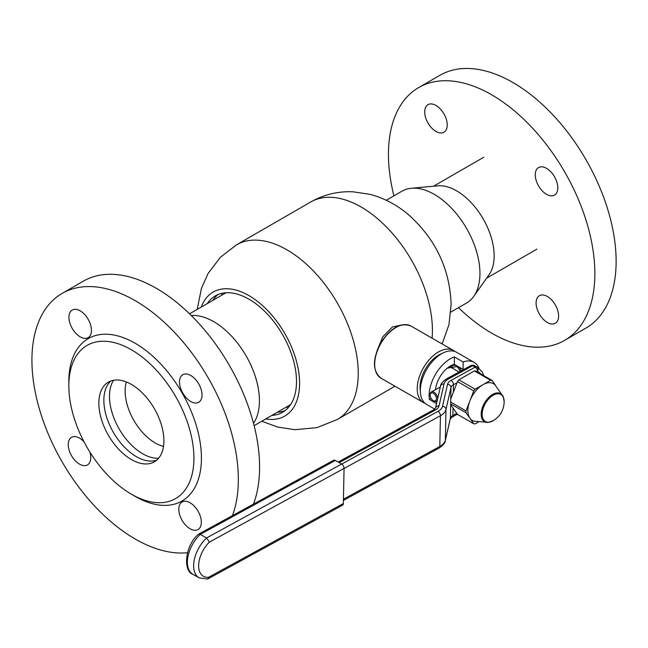 <?xml version="1.0" encoding="UTF-8"?>
<svg xmlns="http://www.w3.org/2000/svg" width="648" height="648" viewBox="0 0 648 648"><rect width="100%" height="100%" fill="white"/><g stroke="black" fill="none" stroke-linecap="round" stroke-linejoin="round"><path stroke-width="0.97" d="M425.145 403.38A30.075 17.399 -60.1 0 1 423.5 402.627A30.075 17.399 -60.1 0 1 423.646 367.465A30.075 17.399 -60.1 0 1 453.479 350.479A30.075 17.399 -60.1 0 1 454.961 351.516M420.35 390.906A26.098 15.098 -60.1 0 1 425.606 368.663A26.098 15.098 -60.1 0 1 441.766 353.654M434.735 409.082L426.627 404.425A30.075 17.399 -60.1 0 1 426.773 369.263A30.075 17.399 -60.1 0 1 456.605 352.277L474.117 362.345A30.075 17.399 -60.1 0 1 479.05 368.348M435.488 389.691A21.23 12.28 -60.1 0 1 439.895 376.966A21.23 12.28 -60.1 0 1 454.313 364.354L454.394 356.902A30.075 17.399 119.9 0 0 435.529 374.293A30.075 17.399 119.9 0 0 429.397 399.476L436.533 403.583M454.394 356.902L463.15 361.94A30.075 17.399 -60.1 0 1 474.117 362.345M464.349 369.125A21.23 12.28 -60.1 0 0 463.069 369.392L463.15 361.94M462.955 369.328A21.23 12.28 -60.1 0 1 463.085 369.822M463.069 369.392L454.313 364.354M450.878 366.347A16.184 9.364 -60.1 0 1 451.356 367.627M452.158 366.015A17.69 10.238 -60.1 0 1 452.741 368.42M429.397 399.476L431.163 398.488M403.113 324.689L392.421 326.957L382.846 336.733L376.998 350.795M285.201 410.532A67.23 38.815 60 0 1 277.36 412.25M207.328 303.556A67.23 38.815 60 0 1 215.355 295.861A67.23 38.815 60 0 1 267.114 313.818A67.23 38.815 60 0 1 296.509 381.413A67.23 38.815 60 0 1 282.585 412.298A67.23 38.815 60 0 1 271.901 415.4M201.22 307.087A71.596 41.334 60 0 1 257.45 301.352A71.596 41.334 60 0 1 299.595 383.187A71.596 41.334 60 0 1 265.793 418.932M212.787 300.405A67.23 38.815 60 0 1 218.19 294.476M386.265 200.248L402.003 191.168A64.573 37.284 60 0 1 411.399 188.252A64.573 37.284 60 0 1 457.091 214.569A64.573 37.284 60 0 1 479.949 273.448A64.573 37.284 60 0 1 473.793 296.33A64.573 37.284 60 0 1 466.576 303.013L450.838 312.093M411.399 188.252L437.813 185.83A53.071 30.642 60 0 1 475.365 207.465A53.071 30.642 60 0 1 494.157 255.855A53.071 30.642 60 0 1 489.102 274.663L473.793 296.33M253.522 423.29A64.573 37.284 -120 0 0 247.965 359.219A64.573 37.284 -120 0 0 196.328 315.608A64.573 37.284 -120 0 0 191.306 315.536M113.586 380.263A46.883 27.07 -120 0 0 117.936 426.732A46.883 27.07 -120 0 0 155.293 458.16A46.883 27.07 -120 0 0 158.606 458.233M126.311 381.947A42.46 24.511 -120 0 0 133.917 420.503A42.46 24.511 -120 0 0 163.507 446.375M433.212 400.594A4.423 2.616 -118.7 0 0 436.42 398.747A4.423 2.616 -118.7 0 0 433.374 393.279A4.423 2.616 -118.7 0 0 430.167 395.231A4.423 2.616 -118.7 0 0 433.042 400.496A4.423 2.616 -118.7 0 0 433.212 400.594M430.167 395.231L430.167 394.551A5.306 3.143 61.3 0 1 431.374 391.943A5.306 3.143 61.3 0 1 434.014 392.21A5.306 3.143 61.3 0 1 437.675 398.625M437.246 400.464A5.306 3.143 61.3 0 1 436.469 401.258A5.306 3.143 61.3 0 1 433.82 400.982A5.306 3.143 61.3 0 1 433.617 400.861A5.306 3.143 61.3 0 1 433.431 400.739M547.43 322.534A15.925 9.194 60 0 1 536.965 308.505A15.925 9.194 60 0 1 539.387 295.699A15.925 9.194 60 0 1 547.268 296.436A15.925 9.194 60 0 1 557.734 310.465A15.925 9.194 60 0 1 555.312 323.271A15.925 9.194 60 0 1 547.43 322.534M436.047 131.495A15.925 9.194 60 0 1 425.574 117.474A15.925 9.194 60 0 1 428.004 104.66A15.925 9.194 60 0 1 435.877 105.397A15.925 9.194 60 0 1 446.351 119.426A15.925 9.194 60 0 1 443.921 132.241A15.925 9.194 60 0 1 436.047 131.495M546.612 194.384A15.925 9.194 60 0 1 536.147 180.363A15.925 9.194 60 0 1 538.569 167.549A15.925 9.194 60 0 1 546.442 168.294A15.925 9.194 60 0 1 556.915 182.315A15.925 9.194 60 0 1 554.494 195.129A15.925 9.194 60 0 1 546.612 194.384M418.681 87.569L439.943 75.29A145.954 84.264 60 0 1 512.155 82.077A145.954 84.264 60 0 1 608.124 210.641A145.954 84.264 60 0 1 585.897 328.091L564.627 340.37A145.954 84.264 -120 0 0 586.853 222.92A145.954 84.264 -120 0 0 490.892 94.357A145.954 84.264 -120 0 0 418.681 87.569A145.954 84.264 -120 0 0 393.919 195.834M458.492 307.67A145.954 84.264 -120 0 0 492.423 333.574A145.954 84.264 -120 0 0 564.627 340.37M130.985 493.97A88.46 51.071 -120 0 0 131.374 494.197A88.46 51.071 -120 0 0 193.922 458.306A88.46 51.071 -120 0 0 131.771 349.977A88.46 51.071 -120 0 0 68.834 385.86A88.46 51.071 -120 0 0 130.985 493.97M131.374 494.197L135.132 496.36A93.766 54.132 -120 0 0 201.431 458.322A93.766 54.132 -120 0 0 135.545 343.489A93.766 54.132 -120 0 0 68.834 381.526L68.834 385.86M190.828 375.524A15.925 9.194 -120 0 0 182.801 374.698A15.925 9.194 -120 0 0 180.347 387.407A15.925 9.194 -120 0 0 190.69 401.444A15.925 9.194 -120 0 0 198.725 402.27A15.925 9.194 -120 0 0 201.18 389.561A15.925 9.194 -120 0 0 190.828 375.524M80.263 310.886A15.925 9.194 -120 0 0 72.236 310.06A15.925 9.194 -120 0 0 69.782 322.777A15.925 9.194 -120 0 0 80.125 336.806A15.925 9.194 -120 0 0 88.152 337.64A15.925 9.194 -120 0 0 90.607 324.923A15.925 9.194 -120 0 0 80.263 310.886M84.038 441.847A15.925 9.194 -120 0 0 79.574 438.161A15.925 9.194 -120 0 0 71.539 437.335A15.925 9.194 -120 0 0 69.085 450.044A15.925 9.194 -120 0 0 79.429 464.081A15.925 9.194 -120 0 0 87.464 464.916A15.925 9.194 -120 0 0 89.861 452.029M190.139 502.799A15.925 9.194 -120 0 0 182.104 501.973A15.925 9.194 -120 0 0 179.65 514.682A15.925 9.194 -120 0 0 190.002 528.719A15.925 9.194 -120 0 0 198.029 529.546A15.925 9.194 -120 0 0 200.483 516.837A15.925 9.194 -120 0 0 190.139 502.799M131.584 384.531A46 26.56 -120 0 0 108.378 382.134A46 26.56 -120 0 0 101.291 418.867A46 26.56 -120 0 0 131.171 459.408A46 26.56 -120 0 0 154.378 461.805A46 26.56 -120 0 0 161.465 425.08A46 26.56 -120 0 0 131.584 384.531M111.019 380.927A46 26.56 -120 0 0 107.009 418.26A46 26.56 -120 0 0 136.177 456.524A46 26.56 -120 0 0 156.743 460.129M232.462 515.614A145.954 84.264 -120 0 0 135.78 301.012A145.954 84.264 -120 0 0 62.151 293.406A145.954 84.264 -120 0 0 39.658 409.941A145.954 84.264 -120 0 0 134.484 538.601A145.954 84.264 -120 0 0 187.491 552.728M62.151 293.406L83.422 281.127A145.954 84.264 60 0 1 157.043 288.733A145.954 84.264 60 0 1 253.425 504.144M495.469 385.317L492.002 380.384A23.887 13.819 119.9 0 0 490.601 380.263L475.13 389.197A23.887 13.819 119.9 0 0 473.737 390.93L469.881 400.91A21.23 12.28 119.9 0 0 469.913 418.26A21.23 12.28 119.9 0 0 474.004 421.184L488.357 422.375A16.151 9.347 -60.1 0 1 481.391 411.626A16.151 9.347 -60.1 0 1 492.585 394.462A16.151 9.347 -60.1 0 1 503.188 396.584L494.934 384.782A21.23 12.28 119.9 0 0 482.865 384.726A21.23 12.28 119.9 0 0 469.881 400.91L466.025 410.889A23.887 13.819 119.9 0 0 466.034 412.752L473.793 423.776A23.887 13.819 119.9 0 0 475.195 423.897L478.281 422.115M473.793 423.776L457.537 414.42L450.644 404.644M475.13 389.197L458.865 379.841A23.887 13.819 119.9 0 0 457.472 381.583L450.757 398.966M473.737 390.93L457.472 381.583M466.025 410.889L450.7 402.076M466.034 412.752L450.66 403.915M492.002 380.384L475.737 371.037A23.887 13.819 119.9 0 0 474.344 370.915L458.865 379.841M490.601 380.263L474.344 370.915M198.661 534.114L333.607 460.266A3.54 2.098 61.3 0 1 335.364 460.436L200.305 534.357L198.482 534.244C184.486 545.972 183.19 571.358 192.837 574.266A26.179 15.147 119.9 0 1 200.305 534.357L206.558 537.953L341.626 464.033L335.364 460.436M341.626 464.033A3.54 2.098 61.3 0 1 344.064 468.399L209.434 542.084L206.558 537.953A26.179 15.147 -60.1 0 0 199.09 577.862L192.837 574.266M209.434 542.084A22.648 13.106 119.9 0 0 198.636 565.364A22.648 13.106 119.9 0 0 208.713 577.222L343.351 503.545L344.064 468.399M343.351 503.545A3.54 2.098 61.3 0 1 342.549 505.213L207.595 579.061L199.09 577.862M208.713 577.222L207.595 579.061M460.015 371.498A17.69 10.238 119.9 0 0 456.686 366.606L447.339 368.113M449.315 366.663A18.573 10.749 -60.1 0 1 456.646 365.699M458.744 366.906A18.573 10.749 -60.1 0 1 461.133 370.891M380.967 378.173C372.365 370.948 372.308 359.17 380.789 342.833C390.614 327.839 400.675 322.234 410.945 326.025A30.075 17.399 119.9 0 0 381.113 343.011A30.075 17.399 119.9 0 0 380.967 378.173L423.5 402.627M261.792 421.24L277.725 427.073L294.945 429.697L316.856 427.648L337.357 419.491A100.837 58.223 60 0 0 358.239 373.151A100.837 58.223 60 0 0 314.15 271.771A100.837 58.223 60 0 0 236.512 244.831L310.7 202.006A100.837 58.223 60 0 1 388.338 228.946A100.837 58.223 60 0 1 432.419 330.326A100.837 58.223 60 0 1 432.095 338.183M288.044 407.9A91.992 53.112 60 0 1 286.457 407.001M221.883 295.156A91.992 53.112 60 0 1 221.883 294.767A91.992 53.112 60 0 1 221.891 293.333M457.391 414.218L452.077 417.126A3.54 2.098 -118.7 0 0 452.887 415.457L456.767 413.335M480.8 373.953A23.887 13.819 119.9 0 0 477.56 371.547L477.082 371.814M457.002 382.798L453.511 384.709A3.54 2.098 -118.7 0 0 451.065 380.344L475.122 367.181L472.619 365.739L448.57 378.902A15.925 8.934 1.2 0 0 444.034 384.021L439.012 405.948A12.385 6.95 -178.8 0 1 435.488 409.925L339.179 462.632M343.44 499.219L439.806 446.48A19.464 10.919 1.2 0 0 445.346 440.227L450.368 418.3A8.845 4.965 -178.8 0 1 452.887 415.457L453.033 408.038M453.357 392.234L453.511 384.709A8.845 4.965 1.2 0 0 450.992 387.553L445.97 409.479A19.464 10.919 -178.8 0 1 440.429 415.733L344.064 468.472M341.682 464.073L437.991 411.367A15.925 8.934 1.2 0 0 442.527 406.247L447.541 384.321A12.385 6.95 -178.8 0 1 451.065 380.344M477.56 371.547A3.54 2.098 -118.7 0 0 475.122 367.181A3.54 2.049 -60.1 0 1 476.677 366.971A27.419 15.868 -60.1 0 1 477.803 367.521L475.3 366.079A27.419 15.868 119.9 0 0 474.174 365.537L476.677 366.971A3.54 2.876 -67.9 0 1 477.56 371.547M475.3 366.079L473.89 365.391A3.54 2.876 -67.9 0 1 474.174 365.537A3.54 2.049 -60.1 0 0 472.619 365.739A3.54 2.098 -118.7 0 0 470.861 365.569L446.812 378.732C442.616 381.607 440.519 384.086 440.527 386.159A3.54 2.908 -167.1 0 1 444.034 384.021M448.57 378.902A3.54 2.098 -118.7 0 0 446.812 378.732M343.408 500.459L439.004 448.149A3.54 2.098 -118.7 0 0 439.806 446.48L440.429 415.733A3.54 2.098 -118.7 0 0 437.991 411.367M435.488 409.925A3.54 2.098 -118.7 0 0 433.731 409.747L338.167 462.048M452.077 417.126L450.303 418.794A3.54 2.908 -167.1 0 0 450.368 418.3L450.992 387.553A3.54 2.908 -167.1 0 0 447.541 384.321M450.303 418.794L445.289 440.713A3.54 2.908 -167.1 0 0 445.346 440.227L445.97 409.479A3.54 2.908 -167.1 0 0 442.527 406.247M439.012 405.948A3.54 2.908 -167.1 0 0 435.505 408.086L440.527 386.159M488.357 422.375L493.25 420.674C500.378 416.243 504.014 409.828 504.168 401.444A15.576 9.015 119.9 0 0 493.136 395.248A15.576 9.015 119.9 0 0 482.144 414.258A15.576 9.015 119.9 0 0 493.055 420.787A15.576 9.015 119.9 0 0 493.185 420.714M453.479 350.479L410.945 326.025M435.618 389.618L435.65 388.436M310.7 202.006C323.822 194.57 337.883 191.168 352.893 191.784L370.008 194.335C384.936 198.361 398.261 205.594 409.99 216.035C436.08 240.068 449.801 269.463 451.138 304.228L448.959 324.624L442.13 343.958M236.512 244.831L220.369 257.296L208.065 273.521L201.431 288.409L197.219 309.396M337.357 419.491L394.972 386.224M433.561 186.219L483.821 157.205M486.64 278.146L536.892 249.132M226.031 292.758L189.556 313.818M290.604 404.603L254.129 425.663M459.035 372.041L449.834 366.744M431.374 391.943L440.324 387.042M433.042 400.496L433.617 400.861M435.505 408.086L433.731 409.747M445.289 440.713C445.289 442.786 443.2 445.265 439.004 448.149M483.789 375.662L482.25 372.009L477.803 367.521M473.89 365.391A3.54 3.54 0 0 0 470.861 365.569M504.168 401.444L503.188 396.584"/></g></svg>
